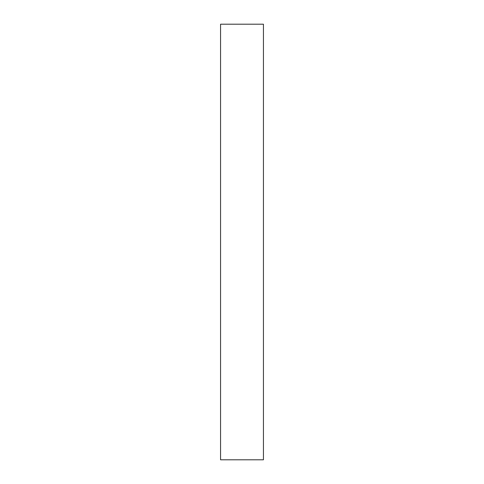 <?xml version="1.0" encoding="UTF-8"?>
<svg xmlns="http://www.w3.org/2000/svg" width="484" height="484" viewBox="0 0 484 484"><rect width="100%" height="100%" fill="white"/><g stroke="black" fill="none" stroke-linecap="round" stroke-linejoin="round"><path stroke-width="0.73" d="M263.435 24.2L263.435 459.8L220.565 459.8L220.565 24.2L263.435 24.2"/></g></svg>
